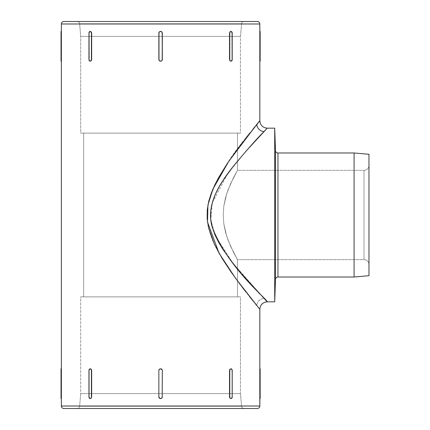 <?xml version="1.0" encoding="UTF-8"?>
<svg xmlns="http://www.w3.org/2000/svg" width="430" height="430" viewBox="0 0 430 430"><rect width="100%" height="100%" fill="white"/><g stroke="black" fill="none" stroke-linecap="round" stroke-linejoin="round"><path stroke-width="0.32" stroke-dasharray="2.15 1.61" d="M265.45 299.936L265.831 300.333M258.57 292.653L246.632 279.543L235.199 266.068L228.222 257.022L219.375 243.584L215.575 236.226L212.565 228.319L210.802 219.961L210.673 211.334L212.205 202.933L215.064 194.919L218.784 187.453L223.046 180.433L232.232 167.673L241.579 156.262L267.261 128.172L246.073 151.086L227.577 173.865L212.205 202.933L210.802 219.961L215.575 236.226L232.867 263.138L263.95 298.361A7.444 6.939 138.8 0 0 256.742 305.51A7.444 6.939 -41.2 0 1 263.95 298.361L259.913 294.088M241.574 23.763L79.604 23.763A2.483 2.483 0 0 0 77.131 21.5L244.047 21.5A2.483 2.483 0 0 0 241.574 23.763L240.472 36.383L80.711 36.383L79.604 23.763L241.574 23.763L79.604 23.763L80.711 36.383L240.472 36.383L240.472 133.133L80.711 133.133L80.711 36.383L80.711 133.133L240.472 133.133L80.711 133.133L240.472 133.133L240.472 36.383L80.711 36.383L240.472 36.383L241.574 23.763A2.483 2.483 0 0 1 244.047 21.5L77.131 21.5A2.483 2.483 0 0 1 79.604 23.763L241.574 23.763M277.968 277.017L277.968 152.983L277.968 277.017M275.485 150.586L275.485 279.414L275.485 150.586M79.604 406.237L241.574 406.237A2.483 2.483 0 0 0 244.047 408.5L77.131 408.5A2.483 2.483 0 0 0 79.604 406.237L80.711 393.617L240.472 393.617L241.574 406.237L79.604 406.237L241.574 406.237L240.472 393.617L80.711 393.617L80.711 296.867L240.472 296.867L240.472 393.617L240.472 296.867L80.711 296.867L240.472 296.867L80.711 296.867L80.711 393.617L240.472 393.617L80.711 393.617L79.604 406.237A2.483 2.483 0 0 1 77.131 408.5L244.047 408.5A2.483 2.483 0 0 1 241.574 406.237L79.604 406.237M368.972 165.383L368.972 264.617A4.961 4.961 0 0 0 364.011 259.655L364.011 170.345A4.961 4.961 0 0 0 368.972 165.383L368.972 275.716L368.972 165.383A4.961 4.961 0 0 1 364.011 170.345L364.011 259.655L237.494 259.655L230.7 246.546L226.707 236.237L223.826 223.879L223.202 214.984L223.831 206.083L226.701 193.769L230.69 183.476L237.494 170.345L364.011 170.345L237.494 170.345L233.313 178.004L227.97 190.098L225.562 197.655L223.831 206.083L223.202 214.984L223.826 223.879L225.551 232.324L227.986 239.945L233.329 252.018L237.494 259.655L237.494 296.867L83.683 296.867L83.683 133.133L237.494 133.133L237.494 170.345L237.494 133.133L83.683 133.133L83.683 296.867L237.494 296.867L237.494 259.655L233.313 251.996L227.975 239.918L225.562 232.367L223.837 223.944L223.202 215.038L223.82 206.158L225.54 197.719L227.97 190.092L233.307 178.02L237.494 170.345L230.684 183.492L226.691 193.801L223.82 206.158L223.202 215.038L223.837 223.944L226.712 236.258L230.695 246.535L237.494 259.655L364.011 259.655L364.011 170.345L364.011 259.655A4.961 4.961 0 0 1 368.972 264.617L368.972 165.383M231.974 33.158L231.974 59.458L231.619 60.684L230.754 61.194L231.619 60.684L231.974 59.458L231.883 32.497L232.216 33.158L231.861 31.933L230.991 31.422L230.12 31.933L229.765 33.158L229.765 59.458L230.12 60.684L230.991 61.194L231.861 60.684L232.216 59.458L232.216 33.158L232.216 59.458L231.974 33.158L232.216 59.458L230.991 61.194A1.736 1.225 -90 0 0 232.216 59.458L231.619 60.684L230.754 61.194L229.883 60.684L230.991 61.194A1.736 1.225 -90 0 1 229.765 59.458L229.765 33.158A1.736 1.225 -90 0 1 230.991 31.422L231.883 32.492L230.754 31.422L229.883 31.933L230.991 31.422A1.736 1.225 -90 0 1 232.216 33.158L231.619 31.933L231.974 33.158M89.951 31.557L89.558 31.933L89.951 31.557M89.295 32.497L89.204 33.158L89.295 32.497M89.204 59.458L89.204 33.158L89.295 60.119L88.962 59.458L89.322 60.684L90.187 61.194L91.058 60.684L91.418 59.458L91.418 33.158L91.058 31.933L90.187 31.422L89.322 31.933L88.962 33.158L88.962 59.458L88.962 33.158L89.204 59.458L88.962 33.158L90.187 31.422A1.736 1.225 90 0 0 88.962 33.158L89.558 31.933L90.424 31.422L91.294 31.933L90.187 31.422A1.736 1.225 90 0 1 91.418 33.158L91.418 59.458A1.736 1.225 90 0 1 90.187 61.194L89.295 60.119L90.424 61.194L91.294 60.684L90.424 61.194L89.558 60.684L88.962 59.458L90.187 61.194A1.736 1.225 90 0 1 88.962 59.458L89.204 59.458M231.227 398.443L231.619 398.067L231.227 398.443M231.883 397.503L231.974 396.842L231.883 397.503M231.974 370.542L232.216 396.842L231.861 398.067L230.991 398.578L230.12 398.067L229.765 396.842L229.765 370.542L230.12 369.316L230.991 368.806L231.861 369.316L232.216 370.542L232.216 396.842L232.216 370.542L231.619 369.316L231.883 369.881L230.754 368.806L231.222 368.94L229.883 369.316L229.518 370.542L229.518 396.842L229.883 398.067L230.754 398.578L231.619 398.067L231.974 396.842L232.216 370.542A1.736 1.225 -90 0 0 230.991 368.806A1.736 1.225 -90 0 0 229.765 370.542L229.765 396.842L229.518 370.542L229.883 369.316L230.754 368.806L231.619 369.316L231.974 370.542M89.204 396.842L89.204 370.542L89.558 369.316L90.424 368.806L89.558 369.316L89.204 370.542L89.204 396.842L88.962 370.542L89.322 369.316L90.187 368.806L91.058 369.316L91.418 370.542L91.418 396.842L91.058 398.067L90.187 398.578L89.322 398.067L88.962 396.842L88.962 370.542L88.962 396.842L89.558 398.067L89.295 397.508L90.424 398.578L89.956 398.443L91.294 398.067L91.66 396.842L91.66 370.542L91.294 369.316L90.424 368.806L89.558 369.316L89.204 370.542L88.962 396.842A1.736 1.225 90 0 0 90.187 398.578L89.558 398.067L89.204 396.842M159.96 398.459L161.814 398.067L162.325 396.842L162.325 370.542L162.325 396.842L161.82 398.067L159.922 398.443L160.589 398.578L159.363 398.067L158.853 396.842L158.853 370.542L158.853 396.842L159.363 398.067L158.853 396.842L158.853 370.542L159.922 368.94L158.853 370.542L158.853 396.842L158.853 370.542L159.363 369.316L160.589 368.806L162.196 369.881L161.255 368.94L159.922 368.94M162.196 60.119L162.325 33.158L162.325 59.458L162.325 33.158L161.82 31.933L162.191 32.492L160.589 31.422L161.255 31.557L159.922 31.557L158.853 33.158L158.853 59.458L158.853 33.158L158.853 59.458L159.363 60.684L158.987 60.119L160.589 61.194L159.922 61.06L161.255 61.06L162.191 60.119L161.82 60.684L162.325 59.458L162.196 32.497M259.817 398.443L259.811 398.067L259.817 398.443M259.806 370.542L259.806 396.842L259.806 370.542L260.15 370.542L260.15 368.806L260.15 396.842L260.15 370.542L259.806 370.542L259.811 369.316M252.926 300.796L255.226 303.639M246.062 292.137L249.733 296.802M239.505 146.41L230.867 158.299L222.159 171.543L214.156 186.308L208.41 202.729L207.147 211.463L207.298 220.348L208.829 229.029L211.479 237.365L214.882 245.234L218.8 252.727L227.32 266.509L242.16 287.095M246.025 137.912L242.144 142.932M252.926 129.204L249.733 133.198M259.822 120.733L259.822 120.733C260.553 122.733 221.713 158.976 208.41 202.729C202.664 226.626 215.957 249.636 227.32 266.509C240.139 284.665 249.948 297.662 256.742 305.51M259.65 120.938L255.237 126.345M259.817 61.06L259.811 60.684L259.817 61.06M259.806 33.158L260.15 33.158L260.15 31.422L260.15 33.158L259.806 33.158L259.806 59.458L260.15 59.458L260.15 61.194L260.15 33.158L260.15 59.458L259.806 59.458L259.811 31.933M61.361 23.983L259.822 23.983L61.361 23.983M61.361 31.557L61.366 31.933L61.361 31.557M61.372 59.458L61.028 59.458L61.028 61.194L61.028 59.458L61.372 59.458L61.372 33.158L61.028 33.158L61.028 31.422L61.028 59.458L61.028 33.158L61.372 33.158L61.361 61.194M61.361 368.94L61.366 369.316L61.361 368.94M61.372 396.842L61.372 370.542L61.372 396.842L61.028 396.842L61.028 398.578L61.028 370.542L61.028 396.842L61.372 396.842L61.361 398.578M259.822 406.017L61.361 406.017L259.822 406.017M162.207 397.471L162.196 369.881L162.325 396.842L161.255 398.443M354.089 152.983L354.089 277.017L354.089 152.983M274.705 128.172L274.705 301.828L274.705 128.172M83.683 133.133L237.494 133.133L83.683 133.133M83.683 296.867L237.494 296.867L83.683 296.867M260.15 398.578L260.15 396.842L259.806 396.842L260.15 396.842L260.15 398.578M161.218 368.924L160.589 368.806L162.196 369.881M91.418 396.842L91.418 370.542L91.66 396.842L91.294 398.067L90.187 398.578A1.736 1.225 90 0 0 91.418 396.842M61.028 368.806L61.028 370.542L61.372 370.542L61.028 370.542L61.028 368.806M88.962 370.542L90.187 368.806A1.736 1.225 90 0 0 88.962 370.542M232.216 396.842L231.619 398.067L230.754 398.578L229.883 398.067L229.765 396.842A1.736 1.225 -90 0 0 230.991 398.578L230.991 398.578A1.736 1.225 -90 0 0 232.216 396.842M158.987 32.497L158.987 60.119M162.207 32.529L162.325 33.158A1.736 1.736 0 0 0 160.589 31.422A1.736 1.736 0 0 0 158.853 33.158L158.853 59.458L158.853 33.158L159.363 31.933L160.589 31.422L161.82 31.933L162.325 33.158L162.325 59.458L161.814 60.684L160.589 61.194L159.363 60.684L158.853 59.458A1.736 1.736 0 0 0 160.589 61.194L161.255 61.06M161.218 31.54L159.922 31.557M159.96 61.076L160.589 61.194A1.736 1.736 0 0 0 162.325 59.458L162.207 60.082M230.754 31.422L231.619 31.933L230.754 31.422M259.811 60.684L259.822 61.194M158.998 60.152L159.895 61.049M158.853 59.458L158.971 60.082M161.282 61.049L162.18 60.152M160.589 61.194L161.218 61.076M159.895 31.567L158.998 32.465M158.971 32.529L158.853 33.158M160.589 31.422L159.96 31.54M162.18 32.465L161.282 31.567M61.366 31.933L61.361 31.422M162.18 369.848L161.282 368.951M159.895 368.951L159.363 369.316L160.589 368.806L161.82 369.316L162.325 370.542L162.207 369.918M158.971 369.918L158.853 370.542A1.736 1.736 0 0 1 160.589 368.806L159.96 368.924M161.282 398.433L162.18 397.535M158.971 397.471L158.853 396.842A1.736 1.736 0 0 0 160.589 398.578L161.218 398.459M160.589 398.578A1.736 1.736 0 0 0 162.325 396.842L161.814 398.067L160.589 398.578L159.363 398.067L159.895 398.433M259.811 398.067L259.822 398.578M162.325 370.542A1.736 1.736 0 0 0 160.589 368.806M91.66 370.542L91.418 370.542A1.736 1.225 90 0 0 90.187 368.806L91.294 369.316L91.66 370.542"/><path stroke-width="0.64" d="M259.22 308.536L235.592 278.323L218.988 253.071L207.507 222.106L207.932 205.126L212.915 189.082L228.626 161.546L256.769 124.458A7.444 6.944 -138.8 0 0 263.982 131.607C256.887 138.632 246.503 150.393 232.834 166.904C220.972 182.089 205.255 203.927 212.275 227.314C228.067 268.481 267.992 299.861 267.261 301.828L274.705 301.828L275.485 279.414A2.483 2.483 0 0 1 277.968 277.017L354.089 277.017L368.972 275.716L368.972 154.284L354.089 152.983L354.089 277.017L354.089 152.983L277.968 152.983A2.483 2.483 0 0 1 275.485 150.586L274.705 128.172L274.705 301.828L274.705 128.172L267.261 128.172L246.621 150.468L232.834 166.904L223.627 179.547L219.343 186.47L215.521 193.892L212.533 201.783L210.786 210.211L210.684 218.827L212.275 227.314L215.156 235.291L218.908 242.762L223.127 249.696L232.281 262.391L241.612 273.776L267.261 301.828C262.746 302.274 260.268 304.752 259.822 309.267L239.51 283.596L230.921 271.776L222.192 258.511L214.248 243.891L208.459 227.47L207.158 218.682L207.276 209.851L208.792 201.111L211.42 192.791L214.839 184.857L218.746 177.37L227.276 163.556L236.038 151.075L259.822 120.733L259.822 23.983A2.483 2.483 0 0 0 257.339 21.5L63.839 21.5A2.483 2.483 0 0 0 61.361 23.983L259.822 23.983L61.361 23.983L61.361 406.017A2.483 2.483 0 0 0 63.839 408.5L257.339 408.5A2.483 2.483 0 0 0 259.822 406.017L61.361 406.017L259.822 406.017L259.822 309.267L259.822 368.806L260.15 368.806L259.822 406.017A2.483 2.483 0 0 1 257.339 408.5L63.839 408.5A2.483 2.483 0 0 1 61.361 406.017L61.361 398.578L61.028 398.578L61.028 368.806L61.028 396.842L61.372 396.842L61.361 61.194L61.028 61.194L61.361 61.194M265.831 300.333L265.45 299.936M256.742 305.51L255.226 303.639M259.822 61.194L260.15 61.194L259.822 61.194L259.822 120.733L256.769 124.458A7.444 6.944 41.2 0 0 263.982 131.607L267.261 128.172L274.705 128.172L275.485 150.586L275.485 279.414L275.485 150.586A2.483 2.483 0 0 0 277.968 152.983L277.968 277.017A2.483 2.483 0 0 0 275.485 279.414L274.705 301.828L267.261 301.828M230.754 31.422L229.883 31.933L229.765 33.158A1.736 1.225 -90 0 1 230.991 31.422A1.736 1.225 -90 0 1 232.216 33.158L232.216 59.458A1.736 1.225 -90 0 1 230.991 61.194L230.991 61.194A1.736 1.225 -90 0 1 229.765 59.458L229.518 33.158L229.765 59.458L229.765 33.158L230.12 31.933L230.991 31.422L231.861 31.933L232.216 33.158L232.216 59.458L231.861 60.684L230.991 61.194L230.12 60.684L229.518 59.458L229.883 60.684L230.754 61.194L229.883 60.684L229.518 59.458L229.518 33.158L230.281 31.557L231.222 31.557M91.66 33.158L91.66 59.458L91.294 60.684L90.424 61.194L89.322 60.684L88.962 59.458L88.962 33.158L89.322 31.933L90.187 31.422L91.058 31.933L91.418 33.158L91.418 59.458L91.058 60.684L90.187 61.194A1.736 1.225 90 0 1 88.962 59.458L88.962 33.158A1.736 1.225 90 0 1 90.187 31.422L91.294 31.933L91.66 33.158L91.66 59.458L91.66 33.158L91.294 31.933L90.187 31.422A1.736 1.225 90 0 1 91.418 33.158L91.66 33.158M89.951 31.557L90.424 31.422M229.518 396.842L229.518 370.542L229.883 369.316L230.754 368.806L230.12 369.316L229.765 370.542L229.765 396.842L230.12 398.067L230.991 398.578L231.861 398.067L232.216 396.842L232.216 370.542L231.861 369.316L230.991 368.806A1.736 1.225 -90 0 1 232.216 370.542L232.216 396.842A1.736 1.225 -90 0 1 230.991 398.578L229.883 398.067L229.518 396.842L229.518 370.542L229.518 396.842L229.883 398.067L230.991 398.578A1.736 1.225 -90 0 1 229.765 396.842L229.518 396.842M231.227 398.443L230.754 398.578M90.424 398.578L91.294 398.067L91.418 396.842A1.736 1.225 90 0 1 90.187 398.578L90.187 398.578A1.736 1.225 90 0 1 88.962 396.842L88.962 370.542A1.736 1.225 90 0 1 90.187 368.806L90.187 368.806A1.736 1.225 90 0 1 91.418 370.542L91.418 396.842L91.418 370.542L91.058 369.316L90.187 368.806L89.322 369.316L88.962 370.542L88.962 396.842L89.322 398.067L90.187 398.578L91.058 398.067L91.66 396.842L91.66 370.542L91.294 369.316L90.424 368.806L91.294 369.316L91.66 370.542L91.66 396.842L90.897 398.443L89.956 398.443M158.987 397.508L158.853 396.842L159.922 398.443L161.255 398.443L160.589 398.578A1.736 1.736 0 0 1 158.853 396.842L158.853 370.542A1.736 1.736 0 0 1 160.589 368.806L159.922 368.94L160.589 368.806A1.736 1.736 0 0 1 162.325 370.542L162.196 397.503L162.325 370.542M162.191 32.492L162.325 59.458L161.814 60.684L160.589 61.194L159.363 60.684L158.853 59.458L158.853 33.158L159.363 31.933L160.589 31.422L161.814 31.933L162.325 33.158L162.196 60.119M259.806 397.503L259.806 396.842L259.806 397.503M259.806 369.881L259.806 396.842L260.15 396.842L260.15 370.542L259.806 370.542L260.15 370.542L260.15 368.806L259.822 368.806L259.806 369.881M249.733 296.802L252.926 300.796M242.16 287.095L246.062 292.137M249.733 133.198L246.025 137.912M242.144 142.932L239.505 146.41M255.237 126.345L252.926 129.204M267.261 128.172C262.746 127.726 260.268 125.248 259.822 120.733L259.65 120.938M61.361 31.422L61.028 31.422L61.361 31.422L61.361 23.983A2.483 2.483 0 0 1 63.839 21.5L257.339 21.5A2.483 2.483 0 0 1 259.822 23.983L259.811 60.684L259.806 59.458L260.15 59.458L260.15 33.158L260.15 61.194L260.15 59.458L259.806 59.458L259.817 61.06M61.372 32.497L61.372 33.158L61.372 32.497M61.372 59.458L61.366 60.684L61.372 59.458L61.028 59.458L61.028 61.194L61.028 33.158L61.028 59.458L61.372 59.458L61.366 31.933M61.372 396.842L61.366 398.067L61.372 396.842L61.028 396.842L61.028 398.578L61.361 398.578M368.972 154.284L368.972 275.716L354.089 277.017L277.968 277.017L277.968 152.983L354.089 152.983L368.972 154.284M259.913 294.088L258.57 292.653M61.372 370.542L61.028 370.542L61.372 370.542L61.366 369.316L61.372 370.542M162.196 369.881L160.589 368.806M159.922 368.94L158.987 369.881M161.255 398.443L162.196 397.503M260.15 33.158L260.15 31.422L259.822 31.422L260.15 31.422L260.15 33.158L259.806 33.158L260.15 33.158M61.028 31.422L61.028 33.158L61.372 33.158L61.028 33.158L61.028 31.422M158.987 60.119L158.987 32.497M159.922 31.557L160.589 31.422A1.736 1.736 0 0 1 162.325 33.158L162.325 59.458A1.736 1.736 0 0 1 160.589 61.194A1.736 1.736 0 0 1 158.853 59.458M161.255 61.06L160.589 61.194M259.811 31.933L259.806 33.158M158.853 33.158A1.736 1.736 0 0 1 160.589 31.422M90.187 61.194L91.294 60.684L91.418 59.458A1.736 1.225 90 0 1 90.187 61.194M61.361 368.806L61.028 368.806L61.361 368.806M162.325 396.842A1.736 1.736 0 0 1 160.589 398.578M229.518 370.542L229.765 370.542A1.736 1.225 -90 0 1 230.991 368.806L229.883 369.316L229.518 370.542M259.811 369.316L259.806 370.542M259.822 398.578L260.15 398.578L260.15 396.842L259.806 396.842L259.811 398.067"/></g></svg>
